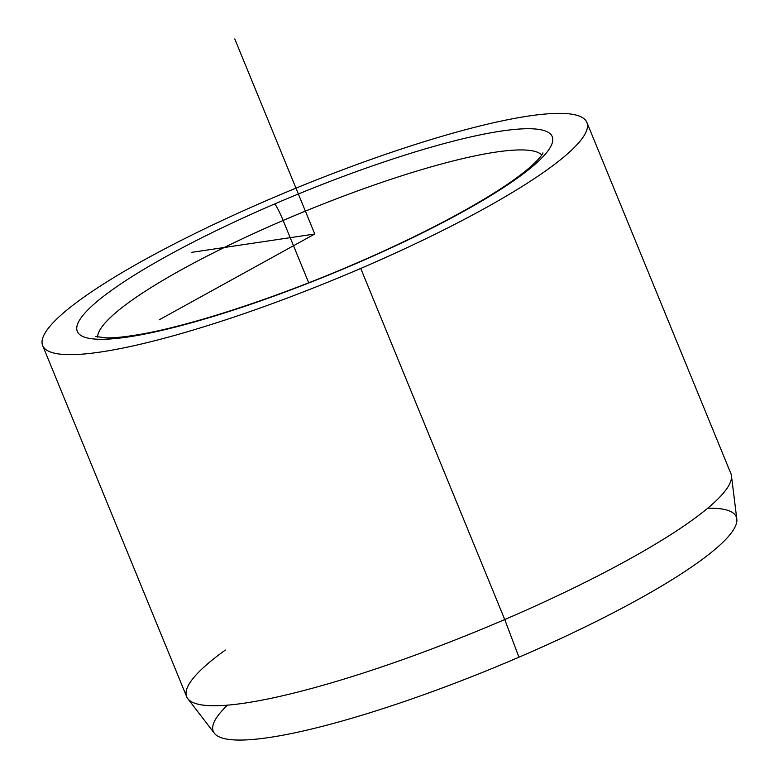 <?xml version="1.0" encoding="UTF-8"?>
<svg xmlns="http://www.w3.org/2000/svg" width="779" height="779" viewBox="0 0 779 779"><rect width="100%" height="100%" fill="white"/><g stroke="black" fill="none" stroke-linecap="round" stroke-linejoin="round"><path stroke-width="1.17" d="M225.335 650.056A294.092 49.554 -22.3 0 0 187.817 698.695A294.092 49.554 -22.3 0 0 504.743 619.539L518.95 657.213A282.631 47.616 157.7 0 1 214.381 733.273L187.817 698.695M227.497 705.161A282.631 47.616 -22.3 0 0 518.95 657.213L504.743 619.539A294.092 49.554 -22.3 0 0 731.442 475.735L736.807 519.009A282.631 47.616 157.7 0 1 518.95 657.213A282.631 47.616 -22.3 0 0 707.731 508.2M586.869 122.41L730.868 473.515A294.092 49.554 157.7 0 1 504.743 619.539L360.745 268.434A294.092 49.554 -22.3 0 0 586.869 122.41A294.092 49.554 -22.3 0 0 268.794 199.58A294.092 49.554 -22.3 0 0 42.67 345.603A294.092 49.554 -22.3 0 0 360.745 268.434L504.743 619.539A294.092 49.554 157.7 0 1 186.668 696.708L42.67 345.603M274.646 203.962A16.038 1.587 66.7 0 1 283.147 220.467A240.623 40.537 -22.3 0 0 97.618 337.112A240.623 40.537 157.7 0 1 283.147 220.467A16.038 1.587 -113.3 0 0 274.646 203.962A256.661 43.244 157.7 0 1 549.39 133.102A256.661 43.244 157.7 0 1 354.893 264.052A256.661 43.244 157.7 0 1 80.14 334.921A256.661 43.244 157.7 0 1 274.646 203.962A256.661 43.244 -22.3 0 0 80.14 334.921A256.661 43.244 -22.3 0 0 354.893 264.052A16.038 1.587 -113.3 0 0 354.562 263.954A16.038 1.587 66.7 0 1 354.893 264.052A256.661 43.244 -22.3 0 0 549.39 133.102A256.661 43.244 -22.3 0 0 274.646 203.962M541.785 154.943A240.623 40.537 -22.3 0 0 283.147 220.467L308.708 282.777L283.147 220.467A240.623 40.537 157.7 0 1 541.785 154.943M268.794 199.58A294.092 49.554 157.7 0 1 583.607 118.379A294.092 49.554 157.7 0 1 360.745 268.434A294.092 49.554 157.7 0 1 45.932 349.635A294.092 49.554 157.7 0 1 268.794 199.58M159.218 319.809L314.765 234.012L191.683 252.347M314.765 234.012L234.771 38.95M95.398 336.47L106.353 337.882C114.133 337.998 124.591 336.966 137.727 334.775C188.732 326.401 274.948 298.367 354.562 263.954C395.498 246.3 431.994 228.568 464.041 210.739C491.656 195.286 512.592 181.682 526.867 169.939C542.203 157.105 543.206 152.324 542.914 152.927"/></g></svg>
